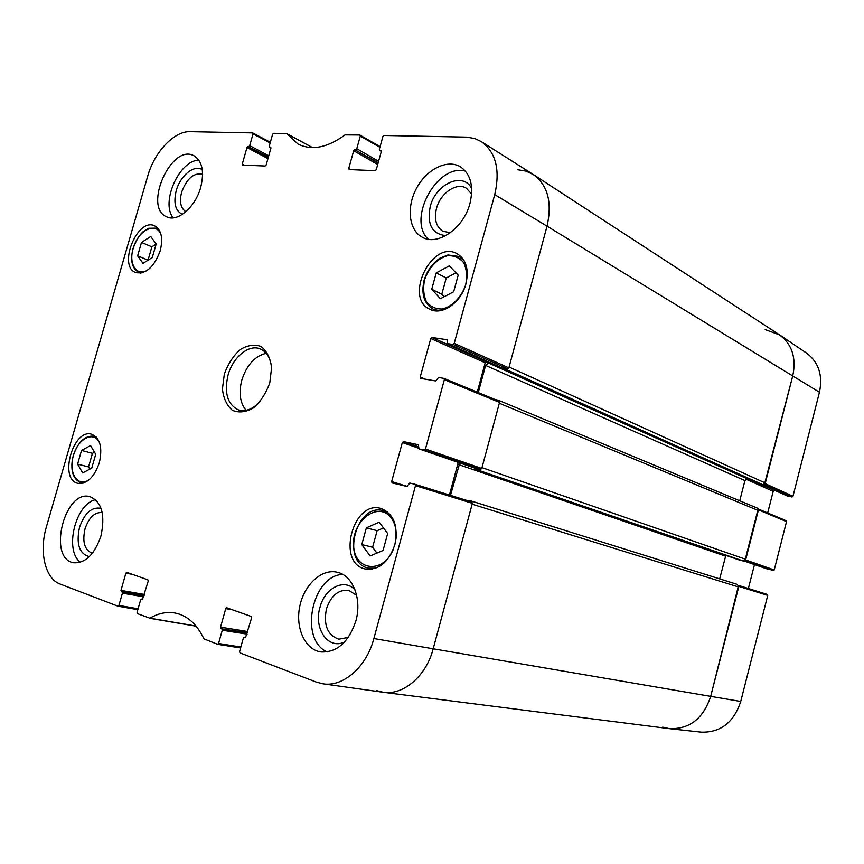 <?xml version="1.0" encoding="UTF-8"?>
<svg xmlns="http://www.w3.org/2000/svg" width="864" height="864" viewBox="0 0 864 864"><rect width="100%" height="100%" fill="white"/><g stroke="black" fill="none" stroke-linecap="round" stroke-linejoin="round"><path stroke-width="1.3" d="M240.851 647.039L218.56 643.475L217.642 644.328L203.904 638.842C196.884 624.035 187.218 615.416 174.928 612.986C166.568 611.561 158.22 613.3 149.893 618.192L137.419 613.634L137.074 612.36L140.605 599.897L141.458 599.087L142.798 599.324M218.56 643.475L222.264 630.234L247.082 634.154M247.417 632.945L221.854 628.873L222.264 630.234M221.854 628.873L247.46 632.761M247.806 631.552L220.547 627.178L220.957 628.538M220.547 627.178L225.731 608.634L232.405 609.8M245.527 637.6L251.618 617.825L251.186 616.453L226.757 607.792L225.731 608.634M245.311 637.567L244.393 637.222M407.408 486.432L391.651 481.561L392.159 482.922L406.976 486.464L409.774 483.052L414.979 484.283L415.498 485.654L373.885 638.539C366.487 667.062 343.116 687.334 322.834 683.791L316.278 682.074L240.03 652.903L239.598 651.51L243.346 638.064L244.285 637.2M391.651 481.561L402.322 442.562L418.468 448.146M418.705 446.85L403.499 441.59L402.322 442.562M403.499 441.59L418.511 444.776M419.083 448.913L424.256 450.025L480.578 469.4L474.908 468.169L418.997 448.891L418.36 444.722M425.282 379.177L420.206 377.114L420.628 378.378L435.737 380.959L438.556 377.46L443.923 378.378L444.355 379.663L425.466 449.032L424.256 450.025M420.206 377.114L430.769 338.494L485.201 362.794L486.356 361.822L431.957 337.468L430.769 338.494M431.957 337.468L447.336 339.779M447.768 343.667L453.006 344.423L507.665 368.852L501.941 367.967L447.584 343.613L447.001 339.628M381.348 151.33L379.577 150.368L379.328 149.353L382.903 136.512L383.983 135.475L466.981 137.128L474.962 138.618L481.162 141.534C495.871 152.15 500.396 169.852 494.726 194.638L454.226 343.386L453.006 344.423M379.825 150.433L381.251 150.714M350.784 169.646L348.732 168.502L349.196 169.582L375.192 170.672L376.272 169.646L381.305 151.546L380.808 150.466M348.732 168.502L353.7 150.725L377.708 164.495M378.086 163.123L354.758 149.699L353.7 150.725M354.758 149.699L378.216 162.68M378.594 161.298L356.767 148.705L355.709 149.731M356.767 148.705L360.299 136.058L379.89 147.323M270.94 147.917L269.222 146.21L272.614 134.276L273.575 133.304L286.751 133.607L298.058 144.072C311.71 150.79 327.359 147.744 345.038 134.903L359.824 135L360.299 136.058M269.633 147.215L270.821 147.42M244.361 165.154L242.276 164.084L242.665 165.078L265.162 166.028L266.123 165.067L270.886 148.252L270.486 147.236M242.276 164.084L246.985 147.539L267.948 158.63M268.294 157.388L247.925 146.578L246.985 147.539M247.925 146.578L268.402 157.032M268.747 155.79L249.696 145.649L248.756 146.599M249.696 145.649L253.044 133.877L270.151 142.938M138.089 608.785L118.919 605.426L118.012 606.215L60.102 584.053C45.101 578.783 38.923 551.621 46.397 526.921L147.722 176.105C154.343 152.075 174.182 130.939 190.123 131.663L252.655 132.894L253.044 133.877M118.919 605.426L122.418 593.147L143.759 596.84M144.083 595.717L122.083 591.894L122.418 593.147M122.083 591.894L144.115 595.577M144.428 594.464L120.982 590.371L121.316 591.613M120.982 590.371L125.885 573.145L132.559 574.398M142.484 599.422L148.23 581.083L147.874 579.83L126.792 572.357L125.885 573.145M142.333 599.4L141.534 599.108M160.218 250.765C154.127 267.084 145.984 274.363 135.799 272.592C117.493 266.436 137.333 217.091 154.634 225.828C161.374 229.792 163.242 238.108 160.218 250.765M465.934 283.802C461.279 302.432 442.174 315.792 430.056 309.366C403.348 298.231 432.13 239.036 457.25 253.789C466.214 259.535 469.109 269.546 465.934 283.802M394.848 544.72C388.703 562.259 378.886 570.348 365.418 568.998C336.02 563.512 353.009 499.219 381.262 508.583C393.93 514.015 398.455 526.057 394.848 544.72M99.317 462.791C94.23 477.23 87.113 484.088 77.954 483.343C58.525 479.714 73.181 427.95 91.778 434.279C100.17 438.145 102.686 447.649 99.317 462.791M200.696 187.391C195.404 207.155 177.541 222.426 166.795 216.864C142.754 207.63 171.374 143.003 193.979 155.79C202.273 161.093 204.509 171.623 200.696 187.391M469.962 203.407C463.752 228.323 437.519 246.402 422.204 237.168C408.715 230.116 406.264 206.939 416.642 188.06C426.805 169.052 447.541 158.771 460.598 166.925C470.772 174.193 473.893 186.365 469.962 203.407M355.828 621.065C348.581 642.352 336.928 652.644 320.868 651.953C304.992 649.62 295.229 627.912 299.743 606.463C303.998 584.96 321.397 568.631 336.895 572.162C352.685 575.024 362.264 598.914 355.828 621.065M100.926 536.047C94.565 554.418 85.504 563.328 73.753 562.766C47.207 559.073 64.422 489.143 89.867 496.627C101.779 501.703 105.462 514.847 100.926 536.047M224.316 374.209L222.426 389.07C223.538 398.498 226.865 405.583 232.405 410.335C238.928 413.046 245.97 412.225 253.508 407.873C260.647 401.533 266.069 393.196 269.784 382.86L271.62 367.578C270.324 357.998 266.792 350.968 261.036 346.475C254.383 344.11 247.385 345.19 240.019 349.715C233.129 356.054 227.902 364.219 224.316 374.209M91.746 468.126L82.674 472.921L77.598 464.119L81.54 450.436L90.547 445.554L95.72 454.28L91.746 468.126M361.789 544.558L366.368 527.85L379.199 522.191L387.677 533.52L383.054 550.465L370.094 555.984L361.789 544.558L372.611 547.247L376.888 553.09M453.654 291.784L440.381 298.706L431.73 289.3L436.223 272.884L449.366 265.853L458.19 275.152L453.654 291.784M152.291 257.515L143.003 263.347L137.624 255.841L141.491 242.417L150.725 236.509L156.2 243.94L152.291 257.515M507.665 368.852L508.853 367.88L547.031 226.152C552.42 202.198 547.733 184.928 532.991 174.334L481.162 141.534M489.143 362.254L486.356 361.822M485.201 362.794L477.252 392.159M480.578 469.4L481.756 468.472L499.554 402.419L499.111 401.188L444.053 378.454M458.244 462.424L449.431 495.029M322.834 683.791L382.828 692.226C403.11 695.736 426.157 676.285 433.188 648.799L472.37 503.334L471.841 502.016L415.022 484.294M156.157 244.102L151.87 246.812L148.057 260.172M141.491 242.417L151.87 246.812M137.624 255.841L148.036 260.14M455.965 272.808L446.245 277.96L441.796 294.235L444.118 296.752M436.223 272.884L446.245 277.96M431.73 289.3L441.796 294.235M94.511 452.228L92.459 453.33L88.549 466.916L89.845 469.13M81.54 450.436L92.459 453.33M77.598 464.119L88.549 466.916M366.368 527.85L377.136 530.68L372.611 547.247M383.476 527.915L377.136 530.68M202.295 169.733C194.314 164.182 180.23 175.651 176.245 190.631C173.297 202.986 175.338 210.902 182.38 214.369M185.89 211.712C180.684 208.354 179.269 201.852 181.634 192.197C186.808 178.492 193.806 172.508 202.608 174.226M198.893 160.207C179.323 160.078 160.402 202.748 173.21 217.858M101.056 508.356C91.811 506.596 84.629 512.946 79.499 527.407C76.01 544.115 79.304 553.856 89.348 556.621M92.232 553.187L92.232 553.187C84.575 550.098 82.166 541.987 85.018 528.844C88.949 517.471 94.64 512.05 102.071 512.579L102.071 512.579M95.591 499.684C75.481 503.69 64.022 550.4 80.374 562.302M355.039 589.874C344.315 577.93 324.788 587.963 319.982 607.327C313.405 628.592 328.32 650.214 344.682 641.909M348.289 637.394L338.861 639.187C327.521 635.256 323.374 625.19 326.419 609.001C330.955 595.685 338.353 589.453 348.613 590.296L356.648 595.328M342.781 574.441C311.926 575.1 298.696 639.857 327.251 651.953M471.679 188.579C463.309 171.266 435.64 183.794 430.229 206.604C426.848 224.435 432.054 234.101 445.846 235.613M450.371 232.708L442.832 231.25C436.104 226.8 433.987 219.208 436.482 208.462C440.273 193.18 456.743 181.872 466.43 188.244L471.604 194.076M465.491 171.158C437.195 163.004 406.717 219.251 428.231 239.209M260.323 401.35C253.076 409.115 245.808 411.977 238.496 409.936C227.524 404.579 224.035 393.012 228.01 375.235C232.74 357.394 248.648 344.066 260.075 348.84C267.041 351.842 270.907 358.636 271.663 369.23M266.22 353.29C254.912 356 246.78 364.932 241.823 380.074C238.604 392.828 240.019 402.916 246.067 410.324M764.348 484.391L792.007 496.973L792.968 496.303L819.461 392.245C822.971 375.322 818.694 362.286 806.62 353.138L779.652 334.919C792.115 344.39 796.489 358.009 792.774 375.764L764.456 484.315M792.007 496.973L787.622 496.098L761.8 484.52M776.542 491.152L748.019 478.98M745.924 479.164L773.204 491.346L774.155 490.687M773.204 491.346L767.686 512.946M744.833 560.704L773.269 570.575L774.23 569.938L786.532 521.608L786.11 520.668L758.149 508.95L744.908 560.639M773.269 570.575L744.142 561.006L768.906 569.549M754.488 564.581L748.375 588.492M738.558 585.457L710.694 696.373C703.426 718.384 689.774 729.162 669.74 728.708L701.374 732.164C720.716 732.629 733.838 722.39 740.74 701.46L767.74 595.415L767.243 594.41L738.536 585.414L767.243 594.41M669.74 728.708L662.699 727.164M765.202 329.605L779.652 334.919M517.655 169.722L525.96 171.115L533.434 174.614L779.101 334.562C791.964 343.948 796.522 357.685 792.774 375.764L765.32 482.987L509.08 367.049L547.031 226.152L494.726 194.638M501.53 367.805L501.984 368.809L506.12 369.479L762.858 484.726L765.32 482.987M762.858 484.726L759.121 483.926M748.051 478.991L744.93 480.578L739.735 500.785M758.279 510.494L745.783 559.321L481.982 467.629L499.327 403.261L758.279 510.494L757.22 508.075L498.236 400.183L499.252 401.274M474.509 468.029L475.049 469.076L743.321 561.006L745.783 559.321M743.321 561.006L739.768 560.142M725.857 555.368L719.669 578.88M738.688 587.023L710.694 696.373L433.188 648.799L472.144 504.187L738.688 587.023L737.435 584.442L470.945 500.915M740.74 701.46L710.694 696.373C703.253 718.718 689.364 729.464 669.038 728.622L383.4 692.302L376.261 690.541M373.885 638.539L433.188 648.799C426.211 676.015 403.553 695.401 383.4 692.302M465.998 500.191L470.837 500.882L472.079 502.146M450.468 495.353L459.778 462.953M480.902 469.4L479.045 469.962M495.374 399.643L498.236 400.183M478.267 392.58L485.611 365.429L488.516 363.01L492.059 363.56M507.989 368.831L506.12 369.479M533.434 174.614C547.841 185.317 552.377 202.5 547.031 226.152L819.461 392.245M89.651 479.326C78.095 488.387 67.91 472.954 73.44 455.576C77.976 438.124 94.586 430.164 99.76 443.383M393.368 549.169C383.476 574.279 354.521 571.115 353.614 545.756C351.605 520.884 378.464 500.483 391.187 517.892C395.28 523.552 396.868 530.658 395.971 539.222M424.505 280.055C428.436 267.991 437.422 258.422 447.422 255.744C453.978 255.355 459.367 257.634 463.59 262.57C466.603 268.855 467.327 276.167 465.761 284.537C461.722 296.924 452.412 306.601 442.314 308.999C435.758 309.182 430.456 306.742 426.406 301.687C423.576 295.412 422.939 288.209 424.505 280.055M147.323 270.324C136.458 276.664 128.39 263.768 133.196 248.443C138.002 229.748 157.302 220.687 161.276 235.732M158.684 229.23L156.859 228.139L148.694 228.258L143.802 231.185C140.054 233.982 136.458 239.749 133.013 248.486C130.064 260.669 132.052 268.682 138.964 272.538L141.005 273.078M464.26 260.874L459.13 256.489L447.93 254.966L439.808 258.228C432.4 263.434 427.172 270.745 424.127 280.141C420.995 294.062 424.051 303.772 433.296 309.247L439.808 310.727M96.325 437.119L94.262 436.244C85.126 435.272 78.127 441.698 73.278 455.533C69.984 470.038 72.608 479.131 81.14 482.836L83.376 483.084M389.956 514.274L383.605 510.808C356.346 501.822 340.243 562.853 368.582 568.166L375.862 568.177M196.031 626.044L149.893 618.192M149.623 618.268L196.15 626.195M312.433 147.593L286.902 133.747L312.422 147.593M380.084 146.653L360.245 135.238M118.174 606.236L137.84 609.671M217.75 644.328L240.592 647.957M415.498 485.654L472.37 503.334M481.756 468.472L425.466 449.032M508.853 367.88L454.226 343.386M444.355 379.663L499.554 402.419M270.346 142.268L252.979 133.067M792.968 496.303L765.158 483.624M758.452 509.857L786.532 521.608M738.86 586.386L767.74 595.415M774.23 569.938L745.621 559.958M759.402 484.056L502.157 368.863M744.93 480.578L485.611 365.429M747.36 478.85L488.516 363.01M725.512 556.135L458.773 464.648M739.897 560.196L475.124 469.098M138.964 272.538L140.486 273.154M156.859 228.139L158.36 228.798M433.296 309.247L436.828 310.91M459.13 256.489L462.586 258.336M81.14 482.836L82.814 483.246M94.262 436.244L95.915 436.698M368.582 568.166L372.6 569.095M383.605 510.808L387.569 511.931M196.16 626.206L149.537 618.268M312.53 147.593L286.751 133.607M142.808 599.314L141.458 599.087M471.841 502.016L414.979 484.283M474.833 468.148L418.997 448.891M501.768 367.913L447.584 343.613M499.111 401.188L443.923 378.378M381.337 151.394L379.577 150.368M270.94 147.971L269.438 147.161M761.713 484.51L787.471 496.055M786.11 520.668L758.138 508.939M737.435 584.442L470.837 500.882M759.251 484.013L501.984 368.809M739.832 560.174L475.049 469.076"/></g></svg>
